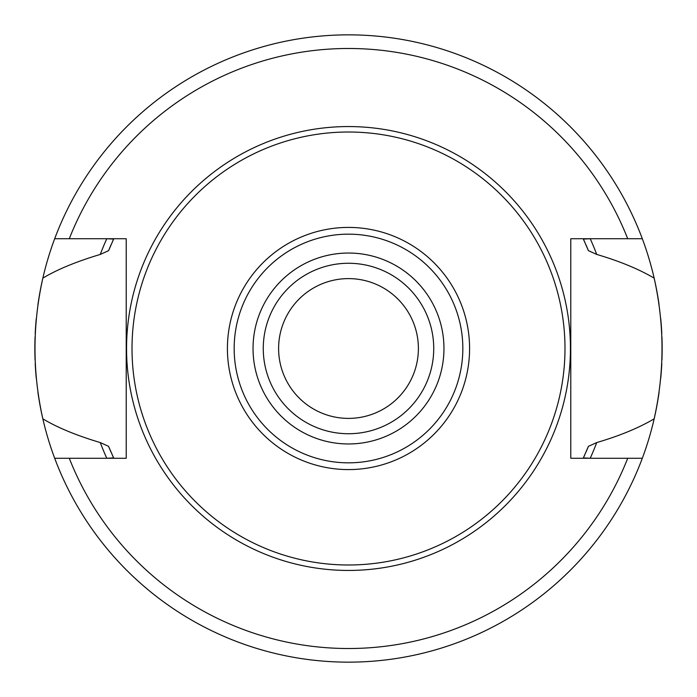 <?xml version="1.0" encoding="UTF-8"?>
<svg xmlns="http://www.w3.org/2000/svg" width="697" height="697" viewBox="0 0 697 697"><rect width="100%" height="100%" fill="white"/><g stroke="black" fill="none" stroke-linecap="round" stroke-linejoin="round"><path stroke-width="1.05" d="M583.197 458.277A259.101 259.101 0 0 0 584.661 455.097A259.101 259.101 0 0 1 583.197 458.277M37.952 392.489A313.65 313.65 0 0 0 42.839 418.845C32.376 371.954 32.376 325.055 42.839 278.155A313.65 313.65 0 0 1 54.688 238.722L126.218 238.722L126.218 458.277L69.291 458.277A300.015 300.015 0 0 0 627.709 458.277L642.312 458.277A313.65 313.65 0 0 0 654.161 418.845C638.827 427.906 619.685 435.808 596.737 442.569L588.425 446.333A259.101 259.101 0 0 1 585.889 452.336A259.101 259.101 0 0 0 586.046 451.97M113.803 238.722A259.101 259.101 0 0 0 112.374 241.824A259.101 259.101 0 0 1 113.803 238.722M37.952 304.511A313.65 313.65 0 0 1 42.839 278.155C56.901 269.626 76.043 261.715 100.263 254.431L108.575 250.667A259.101 259.101 0 0 1 111.102 244.699A259.101 259.101 0 0 0 110.962 245.022M36.261 318.729A313.65 313.65 0 0 0 35.207 333.488M35.059 337.069A313.65 313.65 0 0 0 35.059 359.992M35.207 363.52A313.65 313.65 0 0 0 36.27 378.271M102.895 458.277L106.789 458.26A265.461 265.461 0 0 1 100.263 442.569C76.522 435.486 57.381 427.575 42.839 418.845A313.65 313.65 0 0 0 54.688 458.277L69.291 458.277M594.105 238.722L590.211 238.74A265.461 265.461 0 0 1 596.737 254.431C619.746 261.218 638.888 269.12 654.161 278.155A313.65 313.65 0 0 0 642.312 238.722L570.782 238.722L570.782 458.277L627.709 458.277M100.263 254.431A265.461 265.461 0 0 1 106.789 238.74L102.895 238.722M596.737 442.569A265.461 265.461 0 0 1 590.211 458.26L594.105 458.277M106.789 458.26L113.637 457.92L108.575 446.333L100.263 442.569M108.575 446.333A259.101 259.101 0 0 0 111.076 452.257M112.409 455.237A259.101 259.101 0 0 0 113.803 458.277M590.211 238.74L583.363 239.08L588.425 250.667A259.101 259.101 0 0 0 585.881 244.647M584.661 241.911A259.101 259.101 0 0 0 583.197 238.722M588.425 250.667L596.737 254.431M108.575 250.667L113.637 239.08L106.789 238.74M654.161 278.155A313.65 313.65 0 0 1 659.048 304.511A313.65 313.65 0 0 0 654.161 278.155C664.624 325.055 664.624 371.954 654.161 418.845A313.65 313.65 0 0 0 659.048 392.489A313.65 313.65 0 0 1 654.161 418.845M588.425 446.333L583.363 457.92L590.211 458.26M348.5 132.012A216.488 216.488 0 0 1 564.988 348.5A216.488 216.488 0 0 1 348.5 564.988A216.488 216.488 0 0 1 132.012 348.5A216.488 216.488 0 0 1 348.5 132.012M348.5 433.734A85.234 85.234 0 0 0 433.734 348.5A85.234 85.234 0 0 0 348.5 263.266A85.234 85.234 0 0 0 263.266 348.5A85.234 85.234 0 0 0 348.5 433.734A85.234 85.234 0 0 1 263.266 348.5A85.234 85.234 0 0 1 348.5 263.266M348.5 278.608A69.892 69.892 0 0 0 278.608 348.5A69.892 69.892 0 0 0 348.5 418.392A69.892 69.892 0 0 0 418.392 348.5A69.892 69.892 0 0 0 348.5 278.608M642.312 458.277A313.65 313.65 0 0 1 54.688 458.277A313.65 313.65 0 0 0 642.312 458.277M54.688 238.722A313.65 313.65 0 0 1 642.312 238.722A313.65 313.65 0 0 0 54.688 238.722M660.73 378.271A313.65 313.65 0 0 0 661.793 363.52A313.65 313.65 0 0 1 660.73 378.271M661.941 359.974A313.65 313.65 0 0 0 661.941 337.052A313.65 313.65 0 0 1 661.941 359.974M661.793 333.488A313.65 313.65 0 0 0 660.739 318.729A313.65 313.65 0 0 1 661.793 333.488M627.709 238.722A300.015 300.015 0 0 0 69.291 238.722M348.5 126.558A221.942 221.942 0 0 0 126.558 348.5A221.942 221.942 0 0 0 348.5 570.442A221.942 221.942 0 0 0 570.442 348.5A221.942 221.942 0 0 0 348.5 126.558M348.5 227.414A121.086 121.086 0 0 0 227.414 348.5A121.086 121.086 0 0 0 348.5 469.586A121.086 121.086 0 0 0 469.586 348.5A121.086 121.086 0 0 0 348.5 227.414M348.5 234.166A114.334 114.334 0 0 0 234.166 348.5A114.334 114.334 0 0 0 348.5 462.834A114.334 114.334 0 0 0 462.834 348.5A114.334 114.334 0 0 0 348.5 234.166M348.5 443.963A95.463 95.463 0 0 0 443.963 348.5A95.463 95.463 0 0 0 348.5 253.037A95.463 95.463 0 0 0 253.037 348.5A95.463 95.463 0 0 0 348.5 443.963"/></g></svg>
